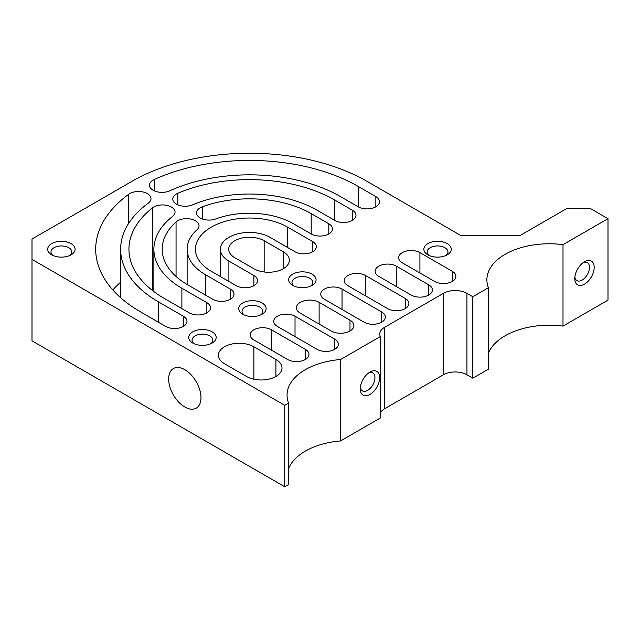 <?xml version="1.0" encoding="UTF-8"?>
<svg xmlns="http://www.w3.org/2000/svg" width="640" height="640" viewBox="0 0 640 640"><rect width="100%" height="100%" fill="white"/><g stroke="black" fill="none" stroke-linecap="round" stroke-linejoin="round"><path stroke-width="0.96" d="M608 218.68L590.368 208.504L566.856 208.504L519.84 235.648L461.064 235.648L367.024 181.352A166.24 95.976 0 0 0 131.92 181.352L32 239.04L32 259.4L284.736 405.32L288.592 403.088A62.344 35.992 180 0 1 287.048 395.136A62.344 35.992 180 0 1 340.568 359.504L380.352 336.536A16.624 9.6 180 0 1 379.784 334.056A16.624 9.6 180 0 1 384.656 327.272L443.432 293.336A16.624 9.6 180 0 1 466.936 293.336L472.816 296.728L488.424 287.72A62.344 35.992 180 0 1 486.88 279.76A62.344 35.992 180 0 1 563 244.656L608 218.68L608 300.12L563 326.104A62.344 35.992 0 0 0 488.424 353.248M488.424 287.72L488.424 369.16L472.816 378.168L466.936 374.776A16.624 9.6 0 0 0 443.432 374.776L384.656 408.712A16.624 9.6 0 0 0 380.352 413.016M380.352 336.536L380.352 417.984L340.568 440.944A62.344 35.992 0 0 0 288.592 468.624M288.592 403.088L288.592 484.536L284.736 486.76L32 340.84L32 259.4M120.632 282.192A153.776 88.784 0 0 0 112.824 289.944M153.88 288.416A12.472 7.2 0 0 0 152.552 289.296A120.528 69.584 0 0 0 151.736 289.944M429.192 255.496A10.392 6 180 0 1 427.16 251.936A10.392 6 180 0 1 437.552 245.936A10.392 6 180 0 1 447.944 251.936A10.392 6 180 0 1 445.912 255.496M53.032 255.496A10.392 6 180 0 1 51 251.936A10.392 6 180 0 1 61.384 245.936A10.392 6 180 0 1 71.776 251.936A10.392 6 180 0 1 69.744 255.496M368.704 372.88A10.392 6 -60 0 1 372.8 372.904A10.392 6 -60 0 1 374.952 377.664A10.392 6 -60 0 1 370.416 388.12A10.392 6 -60 0 1 362.416 390.904A10.392 6 -60 0 1 360.344 387.36M379.656 377.664A13.712 7.92 120 0 0 369.96 372.064A13.712 7.92 120 0 0 360.264 388.856A13.712 7.92 120 0 0 369.96 394.456A13.712 7.92 120 0 0 379.656 377.664M340.568 440.944L340.568 359.504M583.232 262.6A10.392 6 -60 0 1 587.336 262.616A10.392 6 -60 0 1 589.488 267.376A10.392 6 -60 0 1 584.952 277.832A10.392 6 -60 0 1 576.944 280.616A10.392 6 -60 0 1 574.872 277.072M574.792 278.576A13.712 7.92 120 0 0 584.488 284.176A13.712 7.92 120 0 0 594.184 267.376A13.712 7.92 120 0 0 584.488 261.776A13.712 7.92 120 0 0 574.792 278.576M563 326.104L563 244.656M427.856 254.816A13.712 7.92 0 0 0 447.248 254.816A13.712 7.92 0 0 0 447.248 243.624A13.712 7.92 0 0 0 427.856 243.624A13.712 7.92 0 0 0 427.856 254.816L427.856 254.816M292.672 285.36A13.712 7.92 0 0 0 312.064 285.36A13.712 7.92 0 0 0 312.064 274.16A13.712 7.92 0 0 0 292.672 274.16A13.712 7.92 0 0 0 292.672 285.36L292.672 285.36M192.752 343.048A13.712 7.92 0 0 0 212.144 343.048A13.712 7.92 0 0 0 212.144 331.848A13.712 7.92 0 0 0 192.752 331.848A13.712 7.92 0 0 0 192.752 343.048L192.752 343.048M434.616 281.456L402.288 262.792A12.472 7.2 180 0 1 398.632 257.704A12.472 7.2 180 0 1 406.328 251.056A12.472 7.2 180 0 1 419.92 252.616L452.248 271.28A12.472 7.2 180 0 1 455.896 276.368A12.472 7.2 180 0 1 448.2 283.016A12.472 7.2 180 0 1 434.616 281.456M331.168 331L300.312 313.184A13.296 7.68 0 0 1 296.416 307.76A13.296 7.68 0 0 1 304.624 300.664A13.296 7.68 0 0 1 319.12 302.328L349.976 320.144A13.296 7.68 180 0 1 353.872 325.568A13.296 7.68 180 0 1 345.664 332.664A13.296 7.68 180 0 1 331.168 331M287.672 359.504L253.88 339.992A12.472 7.2 180 0 1 250.224 334.904A12.472 7.2 180 0 1 257.92 328.256A12.472 7.2 180 0 1 271.512 329.816L305.304 349.328A12.472 7.2 180 0 1 308.96 354.416A12.472 7.2 180 0 1 301.264 361.064A12.472 7.2 180 0 1 287.672 359.504M317.064 349.328L277.384 326.424A12.472 7.2 180 0 1 273.736 321.328A12.472 7.2 180 0 1 281.432 314.68A12.472 7.2 180 0 1 295.024 316.24L334.696 339.144A12.472 7.2 180 0 1 338.344 344.232A12.472 7.2 180 0 1 330.648 350.888A12.472 7.2 180 0 1 317.064 349.328M364.08 322.176L324.408 299.272A12.472 7.2 180 0 1 320.76 294.184A12.472 7.2 180 0 1 328.456 287.536A12.472 7.2 180 0 1 342.04 289.096L381.712 312A12.472 7.2 180 0 1 385.368 317.088A12.472 7.2 180 0 1 377.672 323.736A12.472 7.2 180 0 1 364.08 322.176M387.592 308.608L347.92 285.696A12.472 7.2 180 0 1 344.264 280.608A12.472 7.2 180 0 1 351.96 273.96A12.472 7.2 180 0 1 365.552 275.52L405.224 298.424A12.472 7.2 180 0 1 408.88 303.512A12.472 7.2 180 0 1 401.176 310.168A12.472 7.2 180 0 1 387.592 308.608M411.104 295.032L378.776 276.368A12.472 7.2 180 0 1 375.12 271.28A12.472 7.2 180 0 1 382.824 264.624A12.472 7.2 180 0 1 396.408 266.184L428.736 284.848A12.472 7.2 180 0 1 432.384 289.944A12.472 7.2 180 0 1 424.688 296.592A12.472 7.2 180 0 1 411.104 295.032M234.776 257.704A20.784 12 180 0 1 228.688 249.224A20.784 12 180 0 1 241.52 238.136A20.784 12 180 0 1 264.16 240.736L283.264 251.768A20.784 12 180 0 1 289.352 260.248A20.784 12 180 0 1 276.52 271.336A20.784 12 180 0 1 253.88 268.736L234.776 257.704M275.92 359.504A20.784 12 180 0 1 282.008 367.992A20.784 12 180 0 1 269.176 379.072A20.784 12 180 0 1 246.528 376.472L224.488 363.744A20.784 12 180 0 1 218.4 355.264A20.784 12 180 0 1 231.232 344.176A20.784 12 180 0 1 253.88 346.784L275.92 359.504L275.92 376.472M187.752 284.848A87.28 50.392 180 0 1 162.192 249.224A87.28 50.392 180 0 1 176.056 221.968A12.472 7.2 180 0 1 190.056 218.952A12.472 7.2 180 0 1 199.016 225.864A12.472 7.2 180 0 1 197.032 229.752A62.344 35.992 0 0 0 187.128 249.224A62.344 35.992 0 0 0 205.384 274.672L230.368 289.096A12.472 7.2 180 0 1 234.016 294.184A12.472 7.2 180 0 1 226.32 300.832A12.472 7.2 180 0 1 212.736 299.272L187.752 284.848M293.552 223.768A62.344 35.992 0 0 0 215.752 218.944A12.472 7.2 180 0 1 203.032 219.208A12.472 7.2 180 0 1 196.544 212.896A12.472 7.2 180 0 1 202.264 206.84A87.28 50.392 180 0 1 311.184 213.592L328.816 223.768A12.472 7.2 180 0 1 332.472 228.864A12.472 7.2 180 0 1 324.768 235.512A12.472 7.2 180 0 1 311.184 233.952L293.552 223.768M317.064 210.2A95.592 55.184 0 0 0 192.648 204.84A12.472 7.2 180 0 1 179.616 205.48A12.472 7.2 180 0 1 172.768 199.056A12.472 7.2 180 0 1 177.824 193.264A120.528 69.584 180 0 1 334.696 200.016L352.328 210.2A12.472 7.2 180 0 1 355.976 215.288A12.472 7.2 180 0 1 348.28 221.936A12.472 7.2 180 0 1 334.696 220.376L317.064 210.2M164.248 298.424A120.528 69.584 180 0 1 128.944 249.224A120.528 69.584 180 0 1 152.552 207.856A12.472 7.2 180 0 1 166.48 205.296A12.472 7.2 180 0 1 175.048 212.136A12.472 7.2 180 0 1 172.608 216.416A95.592 55.184 0 0 0 153.88 249.224A95.592 55.184 0 0 0 181.88 288.248L206.856 302.664A12.472 7.2 180 0 1 210.512 307.76A12.472 7.2 180 0 1 202.816 314.408A12.472 7.2 180 0 1 189.224 312.848L164.248 298.424M211.264 271.28A54.032 31.192 180 0 1 195.44 249.224A54.032 31.192 180 0 1 228.792 220.4A54.032 31.192 180 0 1 287.672 227.16L312.656 241.584A12.472 7.2 180 0 1 316.304 246.672A12.472 7.2 180 0 1 308.608 253.328A12.472 7.2 180 0 1 295.024 251.768L270.04 237.344A29.096 16.8 0 0 0 238.336 233.704A29.096 16.8 0 0 0 220.376 249.224A29.096 16.8 0 0 0 228.896 261.096L253.88 275.52A12.472 7.2 180 0 1 257.528 280.608A12.472 7.2 180 0 1 249.832 287.264A12.472 7.2 180 0 1 236.248 285.696L211.264 271.28M340.568 196.624A128.84 74.384 0 0 0 169.672 190.824A12.472 7.2 180 0 1 156.512 191.648A12.472 7.2 180 0 1 149.48 185.168A12.472 7.2 180 0 1 154.224 179.52A153.776 88.784 180 0 1 358.208 186.44L375.84 196.624A12.472 7.2 180 0 1 379.488 201.712A12.472 7.2 180 0 1 371.792 208.368A12.472 7.2 180 0 1 358.208 206.8L340.568 196.624M140.736 312A153.776 88.784 180 0 1 95.696 249.224A153.776 88.784 180 0 1 128.744 194.232A12.472 7.2 180 0 1 142.616 191.888A12.472 7.2 180 0 1 151 198.688A12.472 7.2 180 0 1 148.32 203.152A128.84 74.384 0 0 0 120.632 249.224A128.84 74.384 0 0 0 158.368 301.816L183.344 316.24A12.472 7.2 180 0 1 187 321.328A12.472 7.2 180 0 1 179.304 327.984A12.472 7.2 180 0 1 165.712 326.424L140.736 312M51.688 254.816A13.712 7.92 0 0 0 71.088 254.816A13.712 7.92 0 0 0 71.088 243.624A13.712 7.92 0 0 0 51.688 243.624A13.712 7.92 0 0 0 51.688 254.816L51.688 254.816M242.712 314.2A13.712 7.92 0 0 0 262.104 314.2A13.712 7.92 0 0 0 262.104 303.008A13.712 7.92 0 0 0 242.712 303.008A13.712 7.92 0 0 0 242.712 314.2L242.712 314.2M294.008 286.04A10.392 6 180 0 1 291.976 282.472A10.392 6 180 0 1 302.368 276.48A10.392 6 180 0 1 312.76 282.472A10.392 6 180 0 1 310.728 286.04M244.048 314.88A10.392 6 180 0 1 242.016 311.32A10.392 6 180 0 1 252.408 305.32A10.392 6 180 0 1 262.8 311.32A10.392 6 180 0 1 260.768 314.88M194.088 343.728A10.392 6 180 0 1 192.056 340.16A10.392 6 180 0 1 202.448 334.168A10.392 6 180 0 1 212.84 340.16A10.392 6 180 0 1 210.808 343.728M200.976 397.68A22.856 13.2 60 0 1 196.248 408.144A22.856 13.2 60 0 1 178.632 402.024A22.856 13.2 60 0 1 168.656 379.016A22.856 13.2 60 0 1 173.384 368.552A22.856 13.2 60 0 1 191 374.68A22.856 13.2 60 0 1 200.976 397.68M472.816 378.168L472.816 296.728M284.736 486.76L284.736 405.32M283.264 251.768L283.264 268.736M206.856 302.664L206.856 312.848M253.88 275.52L253.88 285.696M365.552 275.52L365.552 295.88M319.12 302.328L319.12 324.048M271.512 329.816L271.512 350.176M312.656 241.584L312.656 251.768M295.024 316.24L295.024 336.6M342.04 289.096L342.04 309.456M253.88 346.784L253.88 379.208M230.368 289.096L230.368 299.272M183.344 316.24L183.344 326.424M405.224 308.608L405.224 298.424M349.976 331L349.976 320.144M305.304 359.504L305.304 349.328M334.696 349.328L334.696 339.144M381.712 322.176L381.712 312M128.744 223.248L128.744 194.232M158.368 322.176L158.368 301.816M154.224 190.824L154.224 179.52M358.208 206.8L358.208 186.44M375.84 206.8L375.84 196.624M287.672 247.528L287.672 227.16M228.896 281.456L228.896 261.096M152.552 289.296L152.552 207.856M181.88 308.608L181.88 288.248M177.824 204.84L177.824 193.264M334.696 220.376L334.696 200.016M352.328 220.376L352.328 210.2M202.264 218.944L202.264 206.84M311.184 233.952L311.184 213.592M328.816 233.952L328.816 223.768M176.056 276.472L176.056 221.968M205.384 295.032L205.384 274.672M264.16 271.976L264.16 240.736M396.408 286.552L396.408 266.184M428.736 295.032L428.736 284.848M419.92 272.976L419.92 252.616M452.248 281.456L452.248 271.28M466.936 374.776L466.936 293.336M443.432 374.776L443.432 293.336M384.656 408.712L384.656 327.272M120.632 297.688L120.632 249.224M220.376 276.536L220.376 249.224M153.88 291.608L153.88 249.224M187.128 284.488L187.128 249.224"/></g></svg>
